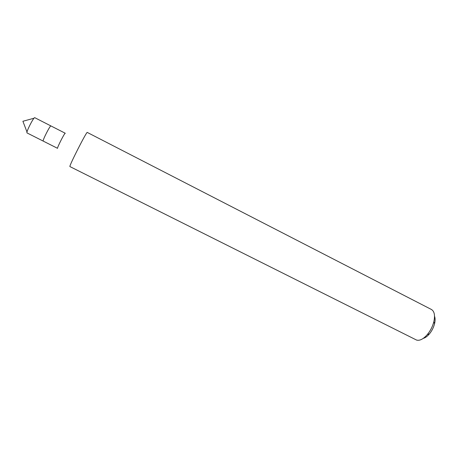 <?xml version="1.0" encoding="UTF-8"?>
<svg xmlns="http://www.w3.org/2000/svg" width="458" height="458" viewBox="0 0 458 458"><rect width="100%" height="100%" fill="white"/><g stroke="black" fill="none" stroke-linecap="round" stroke-linejoin="round"><path stroke-width="0.69" d="M423.255 338.382C425.282 337.832 427.331 336.349 429.398 333.928C431.865 330.922 433.583 327.533 434.556 323.766C435.289 320.669 435.277 318.138 434.522 316.18M416.545 340.059C419.734 340.941 423.341 339.097 427.354 334.535C430.451 330.75 432.61 326.491 433.835 321.762C435.215 315.407 434.413 311.32 431.43 309.482L87.272 132.431C86.877 130.879 69.124 165.733 69.891 166.563L416.545 340.059M65.248 133.244L50.93 125.939C50.265 125.057 42.462 140.297 43.178 141.081C42.462 140.297 50.265 125.057 50.93 125.939L34.785 117.695C33.881 116.693 26.014 131.996 26.976 132.906L57.542 148.323C57.044 147.653 64.796 132.482 65.248 133.244L65.282 133.318M434.556 323.766L433.835 321.762M429.398 333.928L427.354 334.535M34.024 118.233L22.9 121.267L27.016 132.036"/></g></svg>
